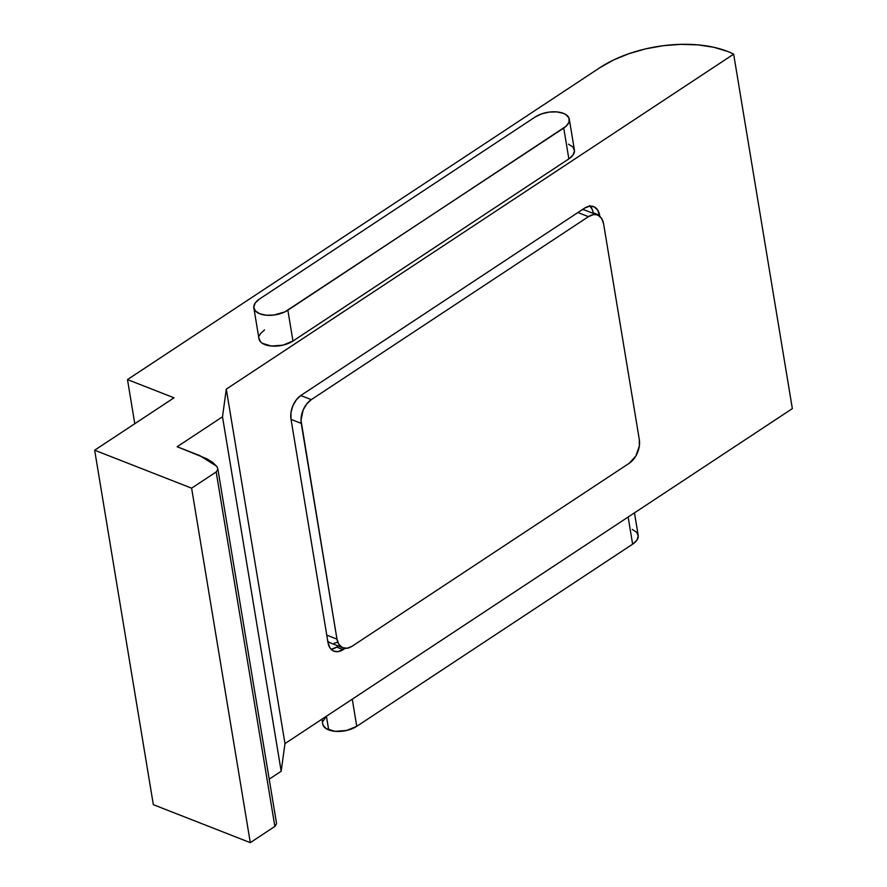 <?xml version="1.0" encoding="UTF-8"?>
<svg xmlns="http://www.w3.org/2000/svg" width="887" height="887" viewBox="0 0 887 887"><rect width="100%" height="100%" fill="white"/><g stroke="black" fill="none" stroke-linecap="round" stroke-linejoin="round"><path stroke-width="1.33" d="M321.948 719.191L322.746 724.025A20.057 10.334 -9.4 0 0 328.678 729.901L326.416 716.241L328.678 729.901A20.057 10.334 -9.4 0 0 356.751 726.32L352.261 699.178L356.751 726.32L632.631 544.174A20.057 10.334 -9.4 0 0 638.197 535.327L634.471 512.841M568.489 144.16L572.88 146.987L574.488 150.779L573.069 154.959L568.855 158.884L292.965 341.029L287.865 310.206A20.057 10.334 170.6 0 1 266.954 315.273A20.057 10.334 170.6 0 1 253.859 307.911L258.96 338.734A20.057 10.334 -9.4 0 0 272.054 346.096A20.057 10.334 -9.4 0 0 292.965 341.029L287.865 310.206L566.183 126.165L569.055 122.04L568.955 117.971L565.895 114.6L563.389 113.336L556.892 111.906L549.275 112.084L541.691 113.846L535.304 116.918A20.057 10.334 170.6 0 1 563.389 113.336A20.057 10.334 170.6 0 1 569.31 119.213A20.057 10.334 170.6 0 1 563.744 128.061L568.855 158.884L292.965 341.029L282.875 345.176L271.389 346.052L262.386 343.347L260.501 341.783L258.893 337.991M216.184 471.962L274.859 826.429L250.3 842.65L274.859 826.429L216.184 471.962L191.614 488.183L250.3 842.65L191.614 488.183L94.654 450.208L153.34 804.675L94.654 450.208L174.018 397.808L127.484 379.581L134.791 423.709L127.484 379.581L599.889 67.678A91.15 46.989 170.6 0 1 727.517 51.402L713.691 47.266L697.98 44.882L680.983 44.35L663.354 45.681L645.769 48.84L628.916 53.686L613.416 60.05L599.889 67.678L127.484 379.581L174.018 397.808L94.654 450.208L191.614 488.183L216.184 471.962L217.847 469.256L217.016 466.695L212.647 462.349L206.704 458.723L177.145 446.738L222.504 416.801L226.296 389.127L733.66 54.151A91.15 46.989 -9.4 0 0 727.517 51.402A91.15 46.989 170.6 0 1 733.66 54.151L792.346 408.619L284.982 743.594L281.179 771.258L269.216 779.163L281.179 771.258L222.504 416.801L281.179 771.258L284.982 743.594L226.296 389.127L284.982 743.594L792.346 408.619L733.66 54.151L226.296 389.127L222.504 416.801L177.145 446.738L199.775 455.596L216.761 466.307M259.226 335.918L260.301 333.822L264.526 329.897M250.3 842.65L153.34 804.675L250.3 842.65M327.99 642.543L329.931 647.809L333.479 651.003L338.124 651.646L345.143 648.308L343.136 649.639L336.672 647.1L338.335 646.002L336.672 647.1L343.136 649.639A18.228 11.819 -68.6 0 1 333.944 651.202A18.228 11.819 -68.6 0 1 327.99 642.543L290.991 419.074L327.99 642.543M599.812 216.406L597.694 210.031L594.135 206.837L589.5 206.194L584.489 208.201L301.037 395.347L296.413 399.704L292.876 405.736L290.98 412.544L290.991 419.074A18.228 11.819 -68.6 0 1 301.037 395.347L584.489 208.201A18.228 11.819 -68.6 0 1 593.68 206.638A18.228 11.819 -68.6 0 1 599.634 215.297L599.812 216.406M274.859 826.429L276.533 823.724M253.859 307.911A20.057 10.334 170.6 0 1 259.425 299.074L255.201 302.999L253.793 307.168L255.401 310.96L259.78 313.787L266.277 315.229L273.895 315.051L284.882 311.891L563.744 128.061L568.855 158.884A20.057 10.334 -9.4 0 0 574.41 150.036L569.31 119.213M535.304 116.918L259.425 299.074L535.304 116.918M628.14 517.021L632.631 544.174L628.14 517.021M632.276 529.45L636.655 532.278L638.274 536.07L636.855 540.25L632.631 544.174L356.751 726.32L346.651 730.467L335.164 731.343L326.161 728.637L323.112 725.267L322.68 723.282M323.012 721.209L325.884 717.073M590.154 206.128A18.228 11.819 111.4 0 1 593.17 212.769L599.634 215.297L593.17 212.769L592.427 209.92L589.633 205.607M331.66 649.118L336.672 647.1A18.228 11.819 111.4 0 1 331.006 649.184M311.293 399.649L300.771 395.524L311.293 399.649L306.669 404.006L303.132 410.049L300.992 420.216L336.96 639.139L326.771 635.147L336.96 639.139L338.901 644.405L342.46 647.599L347.094 648.242L352.117 646.235L629.26 463.247L635.824 456.029L639.327 446.05L639.305 439.52L603.581 223.757L601.652 218.49L598.093 215.297L595.864 214.643L593.447 214.654L588.436 216.661L311.293 399.649L588.436 216.661A18.228 11.819 -68.6 0 1 597.638 215.109A18.228 11.819 -68.6 0 1 603.581 223.757L639.305 439.52A18.228 11.819 -68.6 0 1 629.26 463.247L352.117 646.235A18.228 11.819 -68.6 0 1 342.914 647.798A18.228 11.819 -68.6 0 1 336.96 639.139L301.247 423.376A18.228 11.819 -68.6 0 1 311.293 399.649M577.914 212.547L588.436 216.661L577.914 212.547M291.047 419.385L301.247 423.376L291.047 419.385M327.58 641.234L330.019 642.753M334.166 643.186L336.683 642.498M585.165 210.23L582.471 209.532A18.228 11.819 111.4 0 1 584.71 210.042L597.638 215.109M327.802 641.434A18.228 11.819 111.4 0 0 329.986 642.731L342.914 647.798M217.803 468.646L276.489 823.114"/></g></svg>
